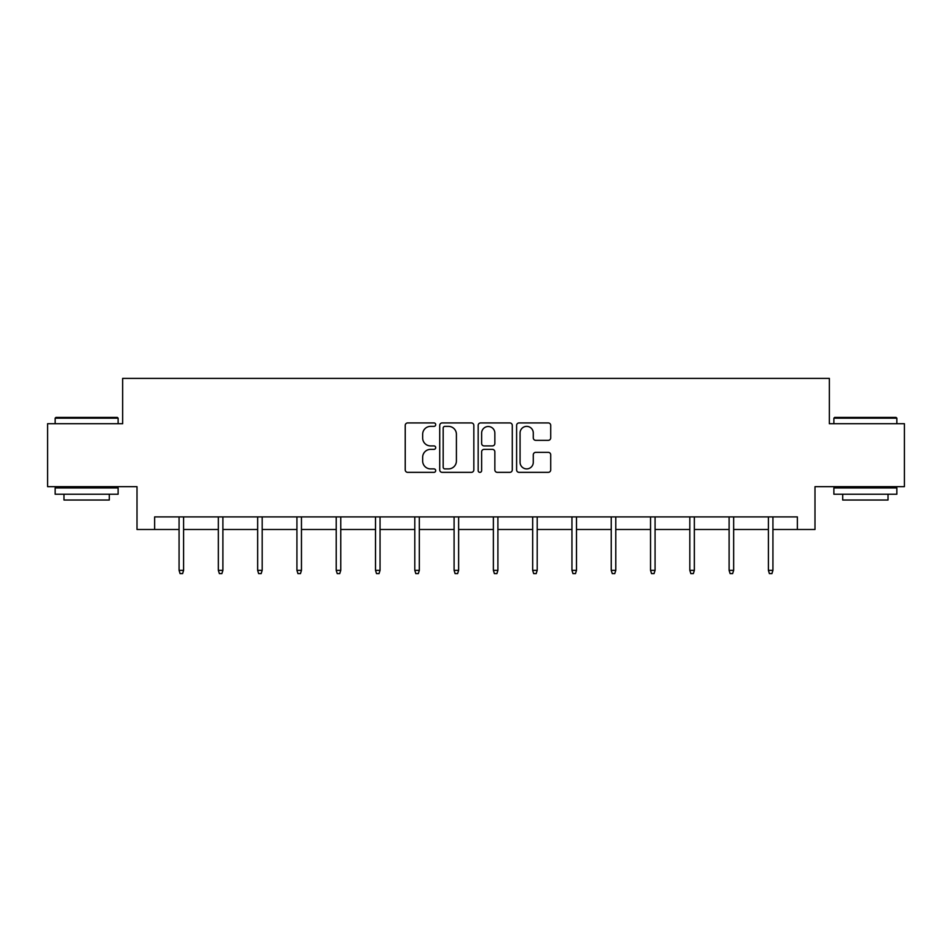 <?xml version="1.0" encoding="UTF-8"?>
<svg xmlns="http://www.w3.org/2000/svg" width="952" height="952" viewBox="0 0 952 952"><rect width="100%" height="100%" fill="white"/><g stroke="black" fill="none" stroke-linecap="round" stroke-linejoin="round"><path stroke-width="1.43" d="M435.707 424.651A1.725 1.725 0 0 0 433.969 422.926L407.706 422.926A2.475 2.475 0 0 0 405.231 425.389L405.231 469.895A2.475 2.475 0 0 0 407.706 472.359L433.969 472.359A1.725 1.725 0 0 0 435.707 470.633A1.725 1.725 0 0 0 433.969 468.896L430.578 468.896A7.913 7.913 0 0 1 422.664 460.994L422.664 457.281A7.913 7.913 0 0 1 430.578 449.368L433.969 449.368A1.725 1.725 0 0 0 435.707 447.642A1.725 1.725 0 0 0 433.969 445.917L430.578 445.917A7.913 7.913 0 0 1 422.664 438.003L422.664 434.29A7.913 7.913 0 0 1 430.578 426.377L433.969 426.377A1.725 1.725 0 0 0 435.707 424.651M548.245 440.348A2.475 2.475 0 0 0 550.72 437.872L550.72 425.389A2.475 2.475 0 0 0 548.245 422.926L519.078 422.926A2.475 2.475 0 0 0 516.603 425.389L516.603 469.895A2.475 2.475 0 0 0 519.078 472.359L548.245 472.359A2.475 2.475 0 0 0 550.72 469.895L550.72 454.806A2.475 2.475 0 0 0 548.245 452.343L535.762 452.343A2.475 2.475 0 0 0 533.287 454.806L533.287 462.291A6.616 6.616 0 0 1 526.682 468.896A6.616 6.616 0 0 1 520.066 462.291L520.066 432.993A6.616 6.616 0 0 1 526.682 426.377A6.616 6.616 0 0 1 533.287 432.993L533.287 437.872A2.475 2.475 0 0 0 535.762 440.348L548.245 440.348M154.64 529.49L154.64 516.9L797.359 516.9L797.359 529.49L814.995 529.49L814.995 486.674L904.4 486.674L904.4 423.711L829.347 423.711L829.347 378.384L122.653 378.384L122.653 423.711L47.6 423.711L47.6 486.674L137.005 486.674L137.005 529.49L179.071 529.49M473.834 425.389A2.475 2.475 0 0 0 471.359 422.926L442.192 422.926A2.475 2.475 0 0 0 439.717 425.389L439.717 469.895A2.475 2.475 0 0 0 442.192 472.359L471.359 472.359A2.475 2.475 0 0 0 473.834 469.895L473.834 425.389M480.641 422.926L509.808 422.926A2.475 2.475 0 0 1 512.283 425.389L512.283 469.895A2.475 2.475 0 0 1 509.808 472.359L497.325 472.359A2.475 2.475 0 0 1 494.85 469.895L494.85 451.843A2.475 2.475 0 0 0 492.374 449.368L484.092 449.368A2.475 2.475 0 0 0 481.629 451.843L481.629 470.633A1.725 1.725 0 0 1 479.891 472.359A1.725 1.725 0 0 1 478.166 470.633L478.166 425.389A2.475 2.475 0 0 1 480.641 422.926M183.605 529.49L218.353 529.49M222.887 529.49L257.647 529.49M262.181 529.49L296.929 529.49M301.463 529.49L336.223 529.49M340.757 529.49L375.516 529.49M380.05 529.49L414.798 529.49M419.332 529.49L454.092 529.49M458.626 529.49L493.374 529.49M497.908 529.49L532.668 529.49M537.202 529.49L571.95 529.49M576.484 529.49L611.243 529.49M615.777 529.49L650.537 529.49M655.071 529.49L689.819 529.49M694.353 529.49L729.113 529.49M733.647 529.49L768.395 529.49M772.929 529.49L797.359 529.49M444.917 426.377A1.725 1.725 0 0 0 443.18 428.114L443.18 467.17A1.725 1.725 0 0 0 444.917 468.896L448.499 468.896A7.913 7.913 0 0 0 456.413 460.994L456.413 434.29A7.913 7.913 0 0 0 448.499 426.377L444.917 426.377M494.85 433.112A6.616 6.616 0 0 0 488.233 426.508A6.616 6.616 0 0 0 481.629 433.112L481.629 443.442A2.475 2.475 0 0 0 484.092 445.917L492.374 445.917A2.475 2.475 0 0 0 494.85 443.442L494.85 433.112M179.071 570.343L180.071 573.616L182.594 573.616L183.605 570.343L179.071 570.343L179.071 516.9M183.605 570.343L183.605 516.9M55.906 417.416L117.358 417.416L118.119 418.178L55.157 418.178L55.906 417.416M86.632 494.231L55.157 494.231L55.157 487.936L118.119 487.936L118.119 494.231L86.632 494.231M109.301 494.231L109.301 500.026L63.974 500.026L63.974 494.231M834.642 417.416L896.094 417.416L896.843 418.178L833.881 418.178L834.642 417.416M865.368 494.231L833.881 494.231L833.881 487.936L896.843 487.936L896.843 494.231L865.368 494.231M888.026 494.231L888.026 500.026L842.698 500.026L842.698 494.231M218.353 570.343L219.365 573.616L221.887 573.616L222.887 570.343L218.353 570.343L218.353 516.9M222.887 570.343L222.887 516.9M257.647 570.343L258.647 573.616L261.169 573.616L262.181 570.343L257.647 570.343L257.647 516.9M262.181 570.343L262.181 516.9M296.929 570.343L297.94 573.616L300.463 573.616L301.463 570.343L296.929 570.343L296.929 516.9M301.463 570.343L301.463 516.9M336.223 570.343L337.234 573.616L339.745 573.616L340.757 570.343L336.223 570.343L336.223 516.9M340.757 570.343L340.757 516.9M375.516 570.343L376.516 573.616L379.039 573.616L380.05 570.343L375.516 570.343L375.516 516.9M380.05 570.343L380.05 516.9M414.798 570.343L415.81 573.616L418.321 573.616L419.332 570.343L414.798 570.343L414.798 516.9M419.332 570.343L419.332 516.9M454.092 570.343L455.092 573.616L457.615 573.616L458.626 570.343L454.092 570.343L454.092 516.9M458.626 570.343L458.626 516.9M493.374 570.343L494.385 573.616L496.908 573.616L497.908 570.343L493.374 570.343L493.374 516.9M497.908 570.343L497.908 516.9M532.668 570.343L533.679 573.616L536.19 573.616L537.202 570.343L532.668 570.343L532.668 516.9M537.202 570.343L537.202 516.9M571.95 570.343L572.961 573.616L575.484 573.616L576.484 570.343L571.95 570.343L571.95 516.9M576.484 570.343L576.484 516.9M611.243 570.343L612.255 573.616L614.766 573.616L615.777 570.343L611.243 570.343L611.243 516.9M615.777 570.343L615.777 516.9M650.537 570.343L651.537 573.616L654.06 573.616L655.071 570.343L650.537 570.343L650.537 516.9M655.071 570.343L655.071 516.9M689.819 570.343L690.831 573.616L693.353 573.616L694.353 570.343L689.819 570.343L689.819 516.9M694.353 570.343L694.353 516.9M729.113 570.343L730.113 573.616L732.635 573.616L733.647 570.343L729.113 570.343L729.113 516.9M733.647 570.343L733.647 516.9M768.395 570.343L769.406 573.616L771.929 573.616L772.929 570.343L768.395 570.343L768.395 516.9M772.929 570.343L772.929 516.9M55.157 423.711L55.157 418.178M69.508 487.936L69.508 486.674M103.768 487.936L103.768 486.674M118.119 423.711L118.119 418.178M833.881 423.711L833.881 418.178M848.232 487.936L848.232 486.674M882.492 487.936L882.492 486.674M896.843 423.711L896.843 418.178"/></g></svg>
